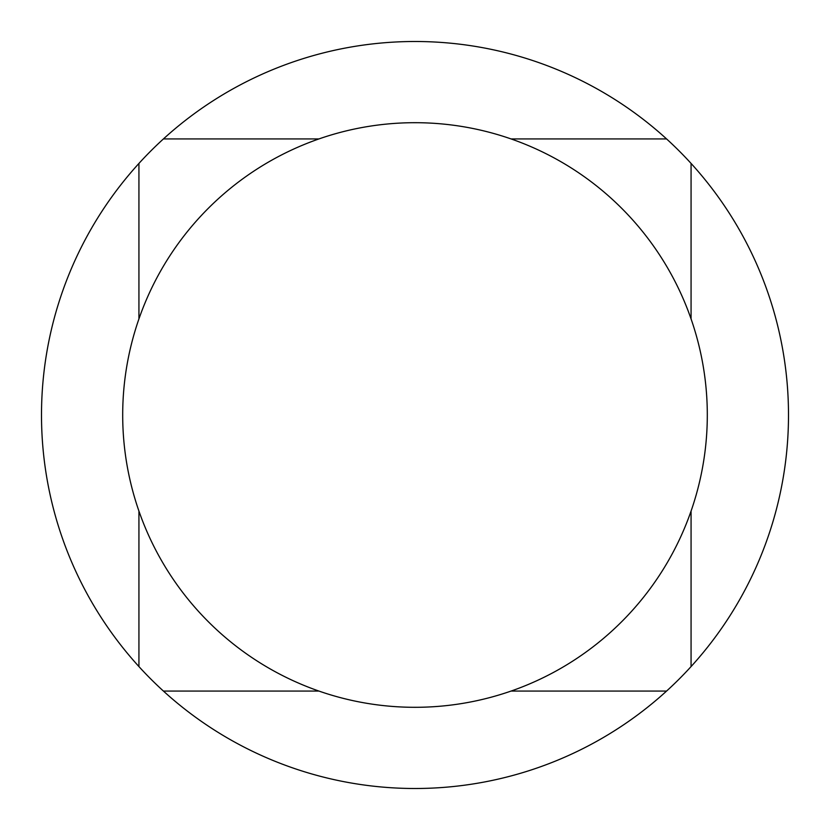 <?xml version="1.0" encoding="UTF-8"?>
<svg xmlns="http://www.w3.org/2000/svg" width="830" height="830" viewBox="0 0 830 830"><rect width="100%" height="100%" fill="white"/><g stroke="black" fill="none" stroke-linecap="round" stroke-linejoin="round"><path stroke-width="1.25" d="M415 707.305A292.305 292.305 0 0 0 707.305 415A292.305 292.305 0 0 0 415 122.695A292.305 292.305 0 0 0 122.695 415A292.305 292.305 0 0 0 415 707.305M666.573 138.932A373.5 373.5 0 0 0 138.932 163.427A373.5 373.5 0 0 0 415 788.5A373.5 373.5 0 0 0 666.573 138.932L511.073 138.932M318.928 138.932L163.427 138.932M138.932 163.427L138.932 318.928M138.932 511.073L138.932 666.573M163.427 691.068L318.928 691.068M511.073 691.068L666.573 691.068M691.068 666.573L691.068 511.073M691.068 318.928L691.068 163.427"/></g></svg>
